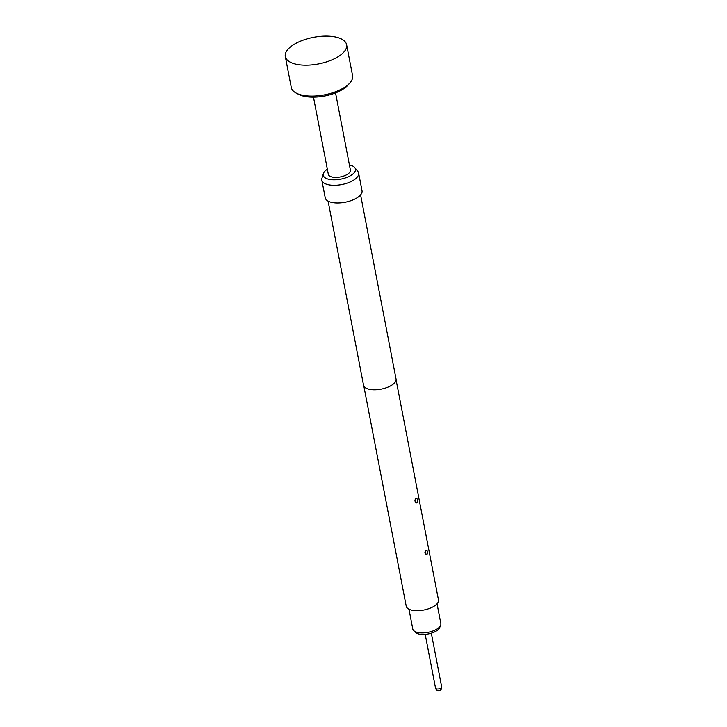 <?xml version="1.0" encoding="UTF-8"?>
<svg xmlns="http://www.w3.org/2000/svg" width="727" height="727" viewBox="0 0 727 727"><rect width="100%" height="100%" fill="white"/><g stroke="black" fill="none" stroke-linecap="round" stroke-linejoin="round"><path stroke-width="1.09" d="M300.551 64.903A31.216 13.531 169.1 0 1 285.311 56.533A31.216 13.531 169.1 0 1 299.506 41.584A31.216 13.531 169.1 0 1 331.376 36.35A31.216 13.531 169.1 0 1 346.615 44.729A31.216 13.531 169.1 0 1 332.421 59.669A31.216 13.531 169.1 0 1 300.551 64.903M346.615 44.729L352.577 75.663A31.216 13.531 169.1 0 1 350.023 82.778A31.216 13.531 169.1 0 1 306.512 95.846A31.216 13.531 169.1 0 1 296.28 93.129A31.216 13.531 169.1 0 1 291.273 87.467L285.311 56.533M350.023 82.778L348.206 84.895A28.716 12.45 169.1 0 1 308.166 96.909A28.716 12.45 169.1 0 1 298.761 94.419L296.28 93.129M313.482 97.145L328.331 174.289A11.241 4.871 -10.9 0 0 333.82 177.306A11.241 4.871 -10.9 0 0 345.298 175.416A11.241 4.871 -10.9 0 0 350.405 170.036L335.547 92.902M408.974 609.199L412.772 628.964A14.295 6.198 -10.9 0 0 413.654 630.554A14.295 6.198 -10.9 0 0 425.686 632.708A14.295 6.198 -10.9 0 0 439.008 627.519A14.295 6.198 -10.9 0 0 440.626 625.356A14.295 6.198 -10.9 0 0 440.853 623.557L437.045 603.792M440.626 625.356L439.662 627.655A12.859 5.571 169.1 0 1 438.199 629.609A12.859 5.571 169.1 0 1 426.231 634.271A12.859 5.571 169.1 0 1 415.408 632.326L413.654 630.554M415.708 501.303L415.39 499.831L415.708 501.303A2.372 1.618 39.8 0 0 416.944 502.93C417.816 499.685 417.425 498.159 415.744 498.368L415.49 502.766L416.944 502.93M425.713 553.229L425.386 551.766L425.713 553.229A2.372 1.618 39.8 0 0 426.94 554.865C427.821 551.611 427.421 550.094 425.749 550.294L425.495 554.692L426.94 554.865M349.423 164.956A16.403 7.106 169.1 0 1 354.758 167.573A16.403 7.106 169.1 0 1 349.505 176.207A16.403 7.106 169.1 0 1 331.276 179.669A16.403 7.106 169.1 0 1 323.37 173.617A16.403 7.106 169.1 0 1 327.35 169.2M354.758 167.573L357.793 171.345A18.729 8.115 169.1 0 1 358.611 173.044A18.729 8.115 169.1 0 1 350.096 182.014A18.729 8.115 169.1 0 1 330.976 185.149A18.729 8.115 169.1 0 1 321.825 180.123A18.729 8.115 169.1 0 1 321.952 178.242L323.37 173.617M358.611 173.044L362.019 190.719A18.729 8.115 169.1 0 1 353.495 199.689A18.729 8.115 169.1 0 1 334.375 202.824A18.729 8.115 169.1 0 1 325.233 197.799L321.825 180.123M360.592 194.872L396.042 378.958A16.548 7.17 169.1 0 1 388.518 386.882A16.548 7.17 169.1 0 1 371.624 389.654A16.548 7.17 169.1 0 1 363.545 385.219L328.095 201.125M396.079 379.848L438.472 599.957A16.421 7.116 169.1 0 1 431.002 607.817A16.421 7.116 169.1 0 1 414.245 610.571A16.421 7.116 169.1 0 1 406.22 606.164L363.836 386.055M425.195 634.371L435.555 688.178A3.117 1.354 -10.9 0 0 437.081 689.014A3.117 1.354 -10.9 0 0 440.271 688.487A3.117 1.354 -10.9 0 0 441.689 686.997L431.329 633.19M415.335 499.086A2.372 1.608 -140.3 0 0 415.39 499.831M425.331 551.011A2.372 1.608 -140.3 0 0 425.386 551.766M415.58 498.522L414.917 500.249L415.281 502.402L415.58 498.522M415.099 501.794L415.553 498.64M425.586 550.457L424.913 552.184L425.277 554.328L425.586 550.457M425.104 553.72L425.559 550.566M435.555 688.178A3.117 3.117 0 0 0 439.217 690.65A3.117 3.117 0 0 0 441.689 686.997"/></g></svg>
